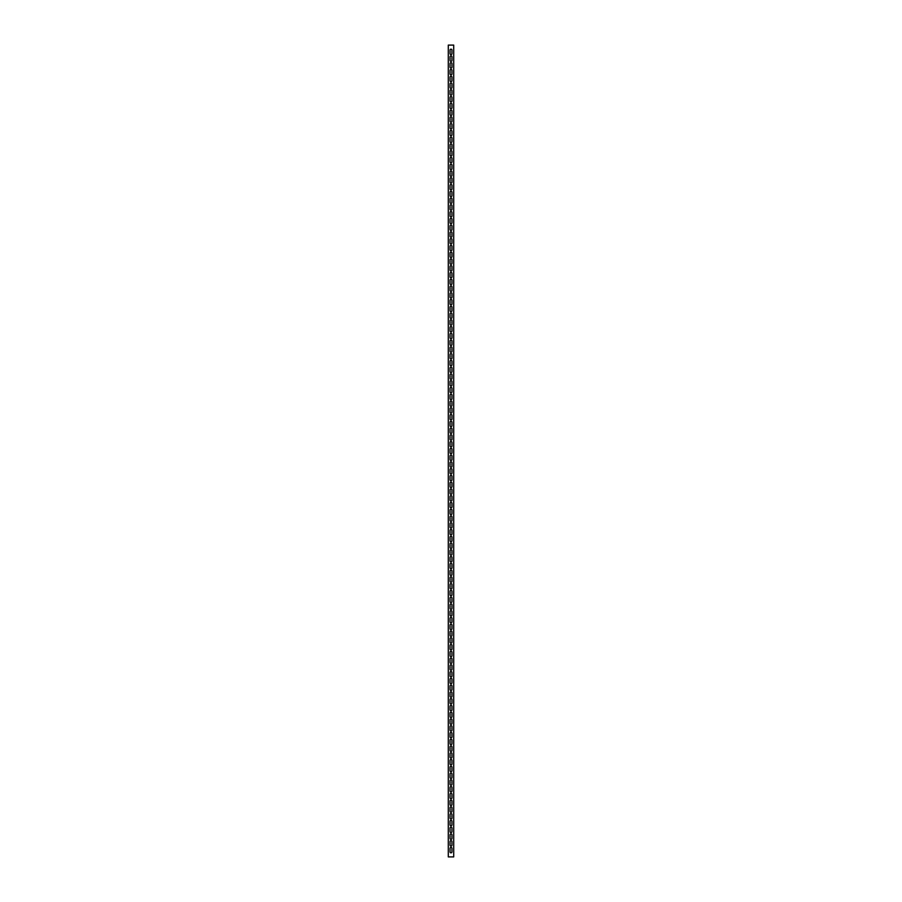 <?xml version="1.0" encoding="UTF-8"?>
<svg xmlns="http://www.w3.org/2000/svg" width="902" height="902" viewBox="0 0 902 902"><rect width="100%" height="100%" fill="white"/><g stroke="black" fill="none" stroke-linecap="round" stroke-linejoin="round"><path stroke-width="1.35" d="M451 846.076A0.947 0.947 0 0 0 451.947 845.129L451.947 841.611A0.947 0.947 0 0 0 451 840.664A0.947 0.947 0 0 0 450.053 841.611L450.053 845.129A0.947 0.947 0 0 0 451 846.076M451 852.841A0.947 0.947 0 0 0 451.947 851.894L451.947 848.376A0.947 0.947 0 0 0 451 847.429A0.947 0.947 0 0 0 450.053 848.376L450.053 851.894A0.947 0.947 0 0 0 451 852.841M451 839.311A0.947 0.947 0 0 0 451.947 838.364L451.947 834.846A0.947 0.947 0 0 0 451 833.899A0.947 0.947 0 0 0 450.053 834.846L450.053 838.364A0.947 0.947 0 0 0 451 839.311M451 832.546A0.947 0.947 0 0 0 451.947 831.599L451.947 828.081A0.947 0.947 0 0 0 451 827.134A0.947 0.947 0 0 0 450.053 828.081L450.053 831.599A0.947 0.947 0 0 0 451 832.546M451 825.781A0.947 0.947 0 0 0 451.947 824.834L451.947 821.316A0.947 0.947 0 0 0 451 820.369A0.947 0.947 0 0 0 450.053 821.316L450.053 824.834A0.947 0.947 0 0 0 451 825.781M451 819.016A0.947 0.947 0 0 0 451.947 818.069L451.947 814.551A0.947 0.947 0 0 0 451 813.604A0.947 0.947 0 0 0 450.053 814.551L450.053 818.069A0.947 0.947 0 0 0 451 819.016M451 812.251A0.947 0.947 0 0 0 451.947 811.304L451.947 807.786A0.947 0.947 0 0 0 451 806.839A0.947 0.947 0 0 0 450.053 807.786L450.053 811.304A0.947 0.947 0 0 0 451 812.251M451 805.486A0.947 0.947 0 0 0 451.947 804.539L451.947 801.021A0.947 0.947 0 0 0 451 800.074A0.947 0.947 0 0 0 450.053 801.021L450.053 804.539A0.947 0.947 0 0 0 451 805.486M451 798.721A0.947 0.947 0 0 0 451.947 797.774L451.947 794.256A0.947 0.947 0 0 0 451 793.309A0.947 0.947 0 0 0 450.053 794.256L450.053 797.774A0.947 0.947 0 0 0 451 798.721M451 791.956A0.947 0.947 0 0 0 451.947 791.009L451.947 787.491A0.947 0.947 0 0 0 451 786.544A0.947 0.947 0 0 0 450.053 787.491L450.053 791.009A0.947 0.947 0 0 0 451 791.956M451 785.191A0.947 0.947 0 0 0 451.947 784.244L451.947 780.726A0.947 0.947 0 0 0 451 779.779A0.947 0.947 0 0 0 450.053 780.726L450.053 784.244A0.947 0.947 0 0 0 451 785.191M451 778.426A0.947 0.947 0 0 0 451.947 777.479L451.947 773.961A0.947 0.947 0 0 0 451 773.014A0.947 0.947 0 0 0 450.053 773.961L450.053 777.479A0.947 0.947 0 0 0 451 778.426M451 771.661A0.947 0.947 0 0 0 451.947 770.714L451.947 767.196A0.947 0.947 0 0 0 451 766.249A0.947 0.947 0 0 0 450.053 767.196L450.053 770.714A0.947 0.947 0 0 0 451 771.661M451 764.896A0.947 0.947 0 0 0 451.947 763.949L451.947 760.431A0.947 0.947 0 0 0 451 759.484A0.947 0.947 0 0 0 450.053 760.431L450.053 763.949A0.947 0.947 0 0 0 451 764.896M451 758.131A0.947 0.947 0 0 0 451.947 757.184L451.947 753.666A0.947 0.947 0 0 0 451 752.719A0.947 0.947 0 0 0 450.053 753.666L450.053 757.184A0.947 0.947 0 0 0 451 758.131M451 751.366A0.947 0.947 0 0 0 451.947 750.419L451.947 746.901A0.947 0.947 0 0 0 451 745.954A0.947 0.947 0 0 0 450.053 746.901L450.053 750.419A0.947 0.947 0 0 0 451 751.366M451 744.601A0.947 0.947 0 0 0 451.947 743.654L451.947 740.136A0.947 0.947 0 0 0 451 739.189A0.947 0.947 0 0 0 450.053 740.136L450.053 743.654A0.947 0.947 0 0 0 451 744.601M451 737.836A0.947 0.947 0 0 0 451.947 736.889L451.947 733.371A0.947 0.947 0 0 0 451 732.424A0.947 0.947 0 0 0 450.053 733.371L450.053 736.889A0.947 0.947 0 0 0 451 737.836M451 731.071A0.947 0.947 0 0 0 451.947 730.124L451.947 726.606A0.947 0.947 0 0 0 451 725.659A0.947 0.947 0 0 0 450.053 726.606L450.053 730.124A0.947 0.947 0 0 0 451 731.071M451 724.306A0.947 0.947 0 0 0 451.947 723.359L451.947 719.841A0.947 0.947 0 0 0 451 718.894A0.947 0.947 0 0 0 450.053 719.841L450.053 723.359A0.947 0.947 0 0 0 451 724.306M451 717.541A0.947 0.947 0 0 0 451.947 716.594L451.947 713.076A0.947 0.947 0 0 0 451 712.129A0.947 0.947 0 0 0 450.053 713.076L450.053 716.594A0.947 0.947 0 0 0 451 717.541M451 710.776A0.947 0.947 0 0 0 451.947 709.829L451.947 706.311A0.947 0.947 0 0 0 451 705.364A0.947 0.947 0 0 0 450.053 706.311L450.053 709.829A0.947 0.947 0 0 0 451 710.776M451 704.011A0.947 0.947 0 0 0 451.947 703.064L451.947 699.546A0.947 0.947 0 0 0 451 698.599A0.947 0.947 0 0 0 450.053 699.546L450.053 703.064A0.947 0.947 0 0 0 451 704.011M451 697.246A0.947 0.947 0 0 0 451.947 696.299L451.947 692.781A0.947 0.947 0 0 0 451 691.834A0.947 0.947 0 0 0 450.053 692.781L450.053 696.299A0.947 0.947 0 0 0 451 697.246M451 690.481A0.947 0.947 0 0 0 451.947 689.534L451.947 686.016A0.947 0.947 0 0 0 451 685.069A0.947 0.947 0 0 0 450.053 686.016L450.053 689.534A0.947 0.947 0 0 0 451 690.481M451 683.716A0.947 0.947 0 0 0 451.947 682.769L451.947 679.251A0.947 0.947 0 0 0 451 678.304A0.947 0.947 0 0 0 450.053 679.251L450.053 682.769A0.947 0.947 0 0 0 451 683.716M451 676.951A0.947 0.947 0 0 0 451.947 676.004L451.947 672.486A0.947 0.947 0 0 0 451 671.539A0.947 0.947 0 0 0 450.053 672.486L450.053 676.004A0.947 0.947 0 0 0 451 676.951M451 670.186A0.947 0.947 0 0 0 451.947 669.239L451.947 665.721A0.947 0.947 0 0 0 451 664.774A0.947 0.947 0 0 0 450.053 665.721L450.053 669.239A0.947 0.947 0 0 0 451 670.186M451 663.421A0.947 0.947 0 0 0 451.947 662.474L451.947 658.956A0.947 0.947 0 0 0 451 658.009A0.947 0.947 0 0 0 450.053 658.956L450.053 662.474A0.947 0.947 0 0 0 451 663.421M451 656.656A0.947 0.947 0 0 0 451.947 655.709L451.947 652.191A0.947 0.947 0 0 0 451 651.244A0.947 0.947 0 0 0 450.053 652.191L450.053 655.709A0.947 0.947 0 0 0 451 656.656M451 649.891A0.947 0.947 0 0 0 451.947 648.944L451.947 645.426A0.947 0.947 0 0 0 451 644.479A0.947 0.947 0 0 0 450.053 645.426L450.053 648.944A0.947 0.947 0 0 0 451 649.891M451 643.126A0.947 0.947 0 0 0 451.947 642.179L451.947 638.661A0.947 0.947 0 0 0 451 637.714A0.947 0.947 0 0 0 450.053 638.661L450.053 642.179A0.947 0.947 0 0 0 451 643.126M451 636.361A0.947 0.947 0 0 0 451.947 635.414L451.947 631.896A0.947 0.947 0 0 0 451 630.949A0.947 0.947 0 0 0 450.053 631.896L450.053 635.414A0.947 0.947 0 0 0 451 636.361M451 629.596A0.947 0.947 0 0 0 451.947 628.649L451.947 625.131A0.947 0.947 0 0 0 451 624.184A0.947 0.947 0 0 0 450.053 625.131L450.053 628.649A0.947 0.947 0 0 0 451 629.596M451 622.831A0.947 0.947 0 0 0 451.947 621.884L451.947 618.366A0.947 0.947 0 0 0 451 617.419A0.947 0.947 0 0 0 450.053 618.366L450.053 621.884A0.947 0.947 0 0 0 451 622.831M451 616.066A0.947 0.947 0 0 0 451.947 615.119L451.947 611.601A0.947 0.947 0 0 0 451 610.654A0.947 0.947 0 0 0 450.053 611.601L450.053 615.119A0.947 0.947 0 0 0 451 616.066M451 609.301A0.947 0.947 0 0 0 451.947 608.354L451.947 604.836A0.947 0.947 0 0 0 451 603.889A0.947 0.947 0 0 0 450.053 604.836L450.053 608.354A0.947 0.947 0 0 0 451 609.301M451 602.536A0.947 0.947 0 0 0 451.947 601.589L451.947 598.071A0.947 0.947 0 0 0 451 597.124A0.947 0.947 0 0 0 450.053 598.071L450.053 601.589A0.947 0.947 0 0 0 451 602.536M451 595.771A0.947 0.947 0 0 0 451.947 594.824L451.947 591.306A0.947 0.947 0 0 0 451 590.359A0.947 0.947 0 0 0 450.053 591.306L450.053 594.824A0.947 0.947 0 0 0 451 595.771M451 589.006A0.947 0.947 0 0 0 451.947 588.059L451.947 584.541A0.947 0.947 0 0 0 451 583.594A0.947 0.947 0 0 0 450.053 584.541L450.053 588.059A0.947 0.947 0 0 0 451 589.006M451 582.241A0.947 0.947 0 0 0 451.947 581.294L451.947 577.776A0.947 0.947 0 0 0 451 576.829A0.947 0.947 0 0 0 450.053 577.776L450.053 581.294A0.947 0.947 0 0 0 451 582.241M451 575.476A0.947 0.947 0 0 0 451.947 574.529L451.947 571.011A0.947 0.947 0 0 0 451 570.064A0.947 0.947 0 0 0 450.053 571.011L450.053 574.529A0.947 0.947 0 0 0 451 575.476M451 568.711A0.947 0.947 0 0 0 451.947 567.764L451.947 564.246A0.947 0.947 0 0 0 451 563.299A0.947 0.947 0 0 0 450.053 564.246L450.053 567.764A0.947 0.947 0 0 0 451 568.711M451 561.946A0.947 0.947 0 0 0 451.947 560.999L451.947 557.481A0.947 0.947 0 0 0 451 556.534A0.947 0.947 0 0 0 450.053 557.481L450.053 560.999A0.947 0.947 0 0 0 451 561.946M451 555.181A0.947 0.947 0 0 0 451.947 554.234L451.947 550.716A0.947 0.947 0 0 0 451 549.769A0.947 0.947 0 0 0 450.053 550.716L450.053 554.234A0.947 0.947 0 0 0 451 555.181M451 548.416A0.947 0.947 0 0 0 451.947 547.469L451.947 543.951A0.947 0.947 0 0 0 451 543.004A0.947 0.947 0 0 0 450.053 543.951L450.053 547.469A0.947 0.947 0 0 0 451 548.416M451 541.651A0.947 0.947 0 0 0 451.947 540.704L451.947 537.186A0.947 0.947 0 0 0 451 536.239A0.947 0.947 0 0 0 450.053 537.186L450.053 540.704A0.947 0.947 0 0 0 451 541.651M451 534.886A0.947 0.947 0 0 0 451.947 533.939L451.947 530.421A0.947 0.947 0 0 0 451 529.474A0.947 0.947 0 0 0 450.053 530.421L450.053 533.939A0.947 0.947 0 0 0 451 534.886M451 528.121A0.947 0.947 0 0 0 451.947 527.174L451.947 523.656A0.947 0.947 0 0 0 451 522.709A0.947 0.947 0 0 0 450.053 523.656L450.053 527.174A0.947 0.947 0 0 0 451 528.121M451 521.356A0.947 0.947 0 0 0 451.947 520.409L451.947 516.891A0.947 0.947 0 0 0 451 515.944A0.947 0.947 0 0 0 450.053 516.891L450.053 520.409A0.947 0.947 0 0 0 451 521.356M451 514.591A0.947 0.947 0 0 0 451.947 513.644L451.947 510.126A0.947 0.947 0 0 0 451 509.179A0.947 0.947 0 0 0 450.053 510.126L450.053 513.644A0.947 0.947 0 0 0 451 514.591M451 507.826A0.947 0.947 0 0 0 451.947 506.879L451.947 503.361A0.947 0.947 0 0 0 451 502.414A0.947 0.947 0 0 0 450.053 503.361L450.053 506.879A0.947 0.947 0 0 0 451 507.826M451 501.061A0.947 0.947 0 0 0 451.947 500.114L451.947 496.596A0.947 0.947 0 0 0 451 495.649A0.947 0.947 0 0 0 450.053 496.596L450.053 500.114A0.947 0.947 0 0 0 451 501.061M451 494.296A0.947 0.947 0 0 0 451.947 493.349L451.947 489.831A0.947 0.947 0 0 0 451 488.884A0.947 0.947 0 0 0 450.053 489.831L450.053 493.349A0.947 0.947 0 0 0 451 494.296M451 487.531A0.947 0.947 0 0 0 451.947 486.584L451.947 483.066A0.947 0.947 0 0 0 451 482.119A0.947 0.947 0 0 0 450.053 483.066L450.053 486.584A0.947 0.947 0 0 0 451 487.531M451 480.766A0.947 0.947 0 0 0 451.947 479.819L451.947 476.301A0.947 0.947 0 0 0 451 475.354A0.947 0.947 0 0 0 450.053 476.301L450.053 479.819A0.947 0.947 0 0 0 451 480.766M451 474.001A0.947 0.947 0 0 0 451.947 473.054L451.947 469.536A0.947 0.947 0 0 0 451 468.589A0.947 0.947 0 0 0 450.053 469.536L450.053 473.054A0.947 0.947 0 0 0 451 474.001M451 467.236A0.947 0.947 0 0 0 451.947 466.289L451.947 462.771A0.947 0.947 0 0 0 451 461.824A0.947 0.947 0 0 0 450.053 462.771L450.053 466.289A0.947 0.947 0 0 0 451 467.236M451 460.471A0.947 0.947 0 0 0 451.947 459.524L451.947 456.006A0.947 0.947 0 0 0 451 455.059A0.947 0.947 0 0 0 450.053 456.006L450.053 459.524A0.947 0.947 0 0 0 451 460.471M451 453.706A0.947 0.947 0 0 0 451.947 452.759L451.947 449.241A0.947 0.947 0 0 0 451 448.294A0.947 0.947 0 0 0 450.053 449.241L450.053 452.759A0.947 0.947 0 0 0 451 453.706M451 446.941A0.947 0.947 0 0 0 451.947 445.994L451.947 442.476A0.947 0.947 0 0 0 451 441.529A0.947 0.947 0 0 0 450.053 442.476L450.053 445.994A0.947 0.947 0 0 0 451 446.941M451 440.176A0.947 0.947 0 0 0 451.947 439.229L451.947 435.711A0.947 0.947 0 0 0 451 434.764A0.947 0.947 0 0 0 450.053 435.711L450.053 439.229A0.947 0.947 0 0 0 451 440.176M451 433.411A0.947 0.947 0 0 0 451.947 432.464L451.947 428.946A0.947 0.947 0 0 0 451 427.999A0.947 0.947 0 0 0 450.053 428.946L450.053 432.464A0.947 0.947 0 0 0 451 433.411M451 426.646A0.947 0.947 0 0 0 451.947 425.699L451.947 422.181A0.947 0.947 0 0 0 451 421.234A0.947 0.947 0 0 0 450.053 422.181L450.053 425.699A0.947 0.947 0 0 0 451 426.646M451 419.881A0.947 0.947 0 0 0 451.947 418.934L451.947 415.416A0.947 0.947 0 0 0 451 414.469A0.947 0.947 0 0 0 450.053 415.416L450.053 418.934A0.947 0.947 0 0 0 451 419.881M451 413.116A0.947 0.947 0 0 0 451.947 412.169L451.947 408.651A0.947 0.947 0 0 0 451 407.704A0.947 0.947 0 0 0 450.053 408.651L450.053 412.169A0.947 0.947 0 0 0 451 413.116M451 406.351A0.947 0.947 0 0 0 451.947 405.404L451.947 401.886A0.947 0.947 0 0 0 451 400.939A0.947 0.947 0 0 0 450.053 401.886L450.053 405.404A0.947 0.947 0 0 0 451 406.351M451 399.586A0.947 0.947 0 0 0 451.947 398.639L451.947 395.121A0.947 0.947 0 0 0 451 394.174A0.947 0.947 0 0 0 450.053 395.121L450.053 398.639A0.947 0.947 0 0 0 451 399.586M451 392.821A0.947 0.947 0 0 0 451.947 391.874L451.947 388.356A0.947 0.947 0 0 0 451 387.409A0.947 0.947 0 0 0 450.053 388.356L450.053 391.874A0.947 0.947 0 0 0 451 392.821M451 386.056A0.947 0.947 0 0 0 451.947 385.109L451.947 381.591A0.947 0.947 0 0 0 451 380.644A0.947 0.947 0 0 0 450.053 381.591L450.053 385.109A0.947 0.947 0 0 0 451 386.056M451 379.291A0.947 0.947 0 0 0 451.947 378.344L451.947 374.826A0.947 0.947 0 0 0 451 373.879A0.947 0.947 0 0 0 450.053 374.826L450.053 378.344A0.947 0.947 0 0 0 451 379.291M451 372.526A0.947 0.947 0 0 0 451.947 371.579L451.947 368.061A0.947 0.947 0 0 0 451 367.114A0.947 0.947 0 0 0 450.053 368.061L450.053 371.579A0.947 0.947 0 0 0 451 372.526M451 365.761A0.947 0.947 0 0 0 451.947 364.814L451.947 361.296A0.947 0.947 0 0 0 451 360.349A0.947 0.947 0 0 0 450.053 361.296L450.053 364.814A0.947 0.947 0 0 0 451 365.761M451 358.996A0.947 0.947 0 0 0 451.947 358.049L451.947 354.531A0.947 0.947 0 0 0 451 353.584A0.947 0.947 0 0 0 450.053 354.531L450.053 358.049A0.947 0.947 0 0 0 451 358.996M451 352.231A0.947 0.947 0 0 0 451.947 351.284L451.947 347.766A0.947 0.947 0 0 0 451 346.819A0.947 0.947 0 0 0 450.053 347.766L450.053 351.284A0.947 0.947 0 0 0 451 352.231M451 345.466A0.947 0.947 0 0 0 451.947 344.519L451.947 341.001A0.947 0.947 0 0 0 451 340.054A0.947 0.947 0 0 0 450.053 341.001L450.053 344.519A0.947 0.947 0 0 0 451 345.466M451 338.701A0.947 0.947 0 0 0 451.947 337.754L451.947 334.236A0.947 0.947 0 0 0 451 333.289A0.947 0.947 0 0 0 450.053 334.236L450.053 337.754A0.947 0.947 0 0 0 451 338.701M451 331.936A0.947 0.947 0 0 0 451.947 330.989L451.947 327.471A0.947 0.947 0 0 0 451 326.524A0.947 0.947 0 0 0 450.053 327.471L450.053 330.989A0.947 0.947 0 0 0 451 331.936M451 325.171A0.947 0.947 0 0 0 451.947 324.224L451.947 320.706A0.947 0.947 0 0 0 451 319.759A0.947 0.947 0 0 0 450.053 320.706L450.053 324.224A0.947 0.947 0 0 0 451 325.171M451 318.406A0.947 0.947 0 0 0 451.947 317.459L451.947 313.941A0.947 0.947 0 0 0 451 312.994A0.947 0.947 0 0 0 450.053 313.941L450.053 317.459A0.947 0.947 0 0 0 451 318.406M451 311.641A0.947 0.947 0 0 0 451.947 310.694L451.947 307.176A0.947 0.947 0 0 0 451 306.229A0.947 0.947 0 0 0 450.053 307.176L450.053 310.694A0.947 0.947 0 0 0 451 311.641M451 304.876A0.947 0.947 0 0 0 451.947 303.929L451.947 300.411A0.947 0.947 0 0 0 451 299.464A0.947 0.947 0 0 0 450.053 300.411L450.053 303.929A0.947 0.947 0 0 0 451 304.876M451 298.111A0.947 0.947 0 0 0 451.947 297.164L451.947 293.646A0.947 0.947 0 0 0 451 292.699A0.947 0.947 0 0 0 450.053 293.646L450.053 297.164A0.947 0.947 0 0 0 451 298.111M451 291.346A0.947 0.947 0 0 0 451.947 290.399L451.947 286.881A0.947 0.947 0 0 0 451 285.934A0.947 0.947 0 0 0 450.053 286.881L450.053 290.399A0.947 0.947 0 0 0 451 291.346M451 284.581A0.947 0.947 0 0 0 451.947 283.634L451.947 280.116A0.947 0.947 0 0 0 451 279.169A0.947 0.947 0 0 0 450.053 280.116L450.053 283.634A0.947 0.947 0 0 0 451 284.581M451 277.816A0.947 0.947 0 0 0 451.947 276.869L451.947 273.351A0.947 0.947 0 0 0 451 272.404A0.947 0.947 0 0 0 450.053 273.351L450.053 276.869A0.947 0.947 0 0 0 451 277.816M451 271.051A0.947 0.947 0 0 0 451.947 270.104L451.947 266.586A0.947 0.947 0 0 0 451 265.639A0.947 0.947 0 0 0 450.053 266.586L450.053 270.104A0.947 0.947 0 0 0 451 271.051M451 264.286A0.947 0.947 0 0 0 451.947 263.339L451.947 259.821A0.947 0.947 0 0 0 451 258.874A0.947 0.947 0 0 0 450.053 259.821L450.053 263.339A0.947 0.947 0 0 0 451 264.286M451 257.521A0.947 0.947 0 0 0 451.947 256.574L451.947 253.056A0.947 0.947 0 0 0 451 252.109A0.947 0.947 0 0 0 450.053 253.056L450.053 256.574A0.947 0.947 0 0 0 451 257.521M451 250.756A0.947 0.947 0 0 0 451.947 249.809L451.947 246.291A0.947 0.947 0 0 0 451 245.344A0.947 0.947 0 0 0 450.053 246.291L450.053 249.809A0.947 0.947 0 0 0 451 250.756M451 243.991A0.947 0.947 0 0 0 451.947 243.044L451.947 239.526A0.947 0.947 0 0 0 451 238.579A0.947 0.947 0 0 0 450.053 239.526L450.053 243.044A0.947 0.947 0 0 0 451 243.991M451 237.226A0.947 0.947 0 0 0 451.947 236.279L451.947 232.761A0.947 0.947 0 0 0 451 231.814A0.947 0.947 0 0 0 450.053 232.761L450.053 236.279A0.947 0.947 0 0 0 451 237.226M451 230.461A0.947 0.947 0 0 0 451.947 229.514L451.947 225.996A0.947 0.947 0 0 0 451 225.049A0.947 0.947 0 0 0 450.053 225.996L450.053 229.514A0.947 0.947 0 0 0 451 230.461M451 223.696A0.947 0.947 0 0 0 451.947 222.749L451.947 219.231A0.947 0.947 0 0 0 451 218.284A0.947 0.947 0 0 0 450.053 219.231L450.053 222.749A0.947 0.947 0 0 0 451 223.696M451 216.931A0.947 0.947 0 0 0 451.947 215.984L451.947 212.466A0.947 0.947 0 0 0 451 211.519A0.947 0.947 0 0 0 450.053 212.466L450.053 215.984A0.947 0.947 0 0 0 451 216.931M451 210.166A0.947 0.947 0 0 0 451.947 209.219L451.947 205.701A0.947 0.947 0 0 0 451 204.754A0.947 0.947 0 0 0 450.053 205.701L450.053 209.219A0.947 0.947 0 0 0 451 210.166M451 203.401A0.947 0.947 0 0 0 451.947 202.454L451.947 198.936A0.947 0.947 0 0 0 451 197.989A0.947 0.947 0 0 0 450.053 198.936L450.053 202.454A0.947 0.947 0 0 0 451 203.401M451 196.636A0.947 0.947 0 0 0 451.947 195.689L451.947 192.171A0.947 0.947 0 0 0 451 191.224A0.947 0.947 0 0 0 450.053 192.171L450.053 195.689A0.947 0.947 0 0 0 451 196.636M451 189.871A0.947 0.947 0 0 0 451.947 188.924L451.947 185.406A0.947 0.947 0 0 0 451 184.459A0.947 0.947 0 0 0 450.053 185.406L450.053 188.924A0.947 0.947 0 0 0 451 189.871M451 183.106A0.947 0.947 0 0 0 451.947 182.159L451.947 178.641A0.947 0.947 0 0 0 451 177.694A0.947 0.947 0 0 0 450.053 178.641L450.053 182.159A0.947 0.947 0 0 0 451 183.106M451 176.341A0.947 0.947 0 0 0 451.947 175.394L451.947 171.876A0.947 0.947 0 0 0 451 170.929A0.947 0.947 0 0 0 450.053 171.876L450.053 175.394A0.947 0.947 0 0 0 451 176.341M451 169.576A0.947 0.947 0 0 0 451.947 168.629L451.947 165.111A0.947 0.947 0 0 0 451 164.164A0.947 0.947 0 0 0 450.053 165.111L450.053 168.629A0.947 0.947 0 0 0 451 169.576M451 162.811A0.947 0.947 0 0 0 451.947 161.864L451.947 158.346A0.947 0.947 0 0 0 451 157.399A0.947 0.947 0 0 0 450.053 158.346L450.053 161.864A0.947 0.947 0 0 0 451 162.811M451 156.046A0.947 0.947 0 0 0 451.947 155.099L451.947 151.581A0.947 0.947 0 0 0 451 150.634A0.947 0.947 0 0 0 450.053 151.581L450.053 155.099A0.947 0.947 0 0 0 451 156.046M451 149.281A0.947 0.947 0 0 0 451.947 148.334L451.947 144.816A0.947 0.947 0 0 0 451 143.869A0.947 0.947 0 0 0 450.053 144.816L450.053 148.334A0.947 0.947 0 0 0 451 149.281M451 142.516A0.947 0.947 0 0 0 451.947 141.569L451.947 138.051A0.947 0.947 0 0 0 451 137.104A0.947 0.947 0 0 0 450.053 138.051L450.053 141.569A0.947 0.947 0 0 0 451 142.516M451 135.751A0.947 0.947 0 0 0 451.947 134.804L451.947 131.286A0.947 0.947 0 0 0 451 130.339A0.947 0.947 0 0 0 450.053 131.286L450.053 134.804A0.947 0.947 0 0 0 451 135.751M451 128.986A0.947 0.947 0 0 0 451.947 128.039L451.947 124.521A0.947 0.947 0 0 0 451 123.574A0.947 0.947 0 0 0 450.053 124.521L450.053 128.039A0.947 0.947 0 0 0 451 128.986M451 122.221A0.947 0.947 0 0 0 451.947 121.274L451.947 117.756A0.947 0.947 0 0 0 451 116.809A0.947 0.947 0 0 0 450.053 117.756L450.053 121.274A0.947 0.947 0 0 0 451 122.221M451 115.456A0.947 0.947 0 0 0 451.947 114.509L451.947 110.991A0.947 0.947 0 0 0 451 110.044A0.947 0.947 0 0 0 450.053 110.991L450.053 114.509A0.947 0.947 0 0 0 451 115.456M451 108.691A0.947 0.947 0 0 0 451.947 107.744L451.947 104.226A0.947 0.947 0 0 0 451 103.279A0.947 0.947 0 0 0 450.053 104.226L450.053 107.744A0.947 0.947 0 0 0 451 108.691M451 101.926A0.947 0.947 0 0 0 451.947 100.979L451.947 97.461A0.947 0.947 0 0 0 451 96.514A0.947 0.947 0 0 0 450.053 97.461L450.053 100.979A0.947 0.947 0 0 0 451 101.926M451 95.161A0.947 0.947 0 0 0 451.947 94.214L451.947 90.696A0.947 0.947 0 0 0 451 89.749A0.947 0.947 0 0 0 450.053 90.696L450.053 94.214A0.947 0.947 0 0 0 451 95.161M451 88.396A0.947 0.947 0 0 0 451.947 87.449L451.947 83.931A0.947 0.947 0 0 0 451 82.984A0.947 0.947 0 0 0 450.053 83.931L450.053 87.449A0.947 0.947 0 0 0 451 88.396M451 81.631A0.947 0.947 0 0 0 451.947 80.684L451.947 77.166A0.947 0.947 0 0 0 451 76.219A0.947 0.947 0 0 0 450.053 77.166L450.053 80.684A0.947 0.947 0 0 0 451 81.631M451 74.866A0.947 0.947 0 0 0 451.947 73.919L451.947 70.401A0.947 0.947 0 0 0 451 69.454A0.947 0.947 0 0 0 450.053 70.401L450.053 73.919A0.947 0.947 0 0 0 451 74.866M451 68.101A0.947 0.947 0 0 0 451.947 67.154L451.947 63.636A0.947 0.947 0 0 0 451 62.689A0.947 0.947 0 0 0 450.053 63.636L450.053 67.154A0.947 0.947 0 0 0 451 68.101M451 61.336A0.947 0.947 0 0 0 451.947 60.389L451.947 56.871A0.947 0.947 0 0 0 451 55.924A0.947 0.947 0 0 0 450.053 56.871L450.053 60.389A0.947 0.947 0 0 0 451 61.336M451 54.571A0.947 0.947 0 0 0 451.947 53.624L451.947 50.106A0.947 0.947 0 0 0 451 49.159A0.947 0.947 0 0 0 450.053 50.106L450.053 53.624A0.947 0.947 0 0 0 451 54.571M448.294 45.1L448.294 856.9L453.706 856.9L453.706 45.1L448.294 45.1"/></g></svg>
